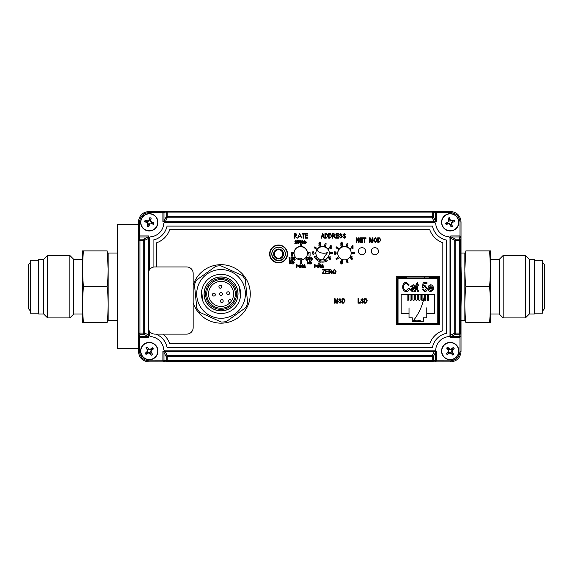 <?xml version="1.0" encoding="UTF-8"?>
<svg xmlns="http://www.w3.org/2000/svg" width="573" height="573" viewBox="0 0 573 573"><rect width="100%" height="100%" fill="white"/><g stroke="black" fill="none" stroke-linecap="round" stroke-linejoin="round"><path stroke-width="0.86" d="M424.221 276.673A54.75 54.75 0 0 1 424.435 277.912M424.4 295.718A54.75 54.75 0 0 1 413.09 320.973A9.512 9.512 0 0 1 421.757 321.46M424.844 324.361A9.512 9.512 0 0 0 424.564 323.967M322.663 259.877A54.75 54.75 0 0 1 327.706 252.421A9.512 9.512 0 0 1 316.726 250.029M302.802 259.569A3.81 3.81 0 0 0 297.48 259.01M138.465 348.642L117.451 348.642L117.451 224.752L138.465 224.752M82.362 314.018L73.767 314.018L73.767 259.376L69.863 255.472L47.595 255.472L47.595 317.922L43.691 314.018L43.691 259.376L47.595 255.472M73.767 314.018L69.863 317.922L69.863 255.472M43.691 314.018L38.678 314.018L38.678 259.376L43.691 259.376M38.678 313.195L30.441 313.195L30.441 260.199L38.678 260.199M82.362 304.6L82.362 322.506L83.336 322.506L82.362 304.6L82.362 268.794L83.336 286.693L82.362 304.607M83.336 322.506L107.165 322.506C108.455 322.506 108.455 322.506 107.165 322.506C108.455 310.552 108.455 298.619 107.165 286.693C108.455 274.761 108.455 262.828 107.165 250.888C108.455 250.888 108.455 250.888 107.165 250.888L82.362 250.888L82.362 268.794L83.336 250.888L82.362 268.787M107.165 250.888L108.139 268.766L108.139 253.037L117.451 253.037M108.139 268.837L108.104 272.376M107.165 286.693L83.336 286.693M117.451 320.357L108.139 320.357L108.139 268.809M464.861 268.744L465.835 250.888C464.545 262.828 464.545 274.761 465.835 286.693C464.545 298.648 464.545 310.58 465.835 322.506C464.545 322.506 464.545 322.506 465.835 322.506L490.638 322.506L490.638 250.888L489.664 250.888L490.595 272.376M490.638 259.376L499.233 259.376L499.233 314.018L503.137 317.922L525.405 317.922L525.405 255.472L503.137 255.472L503.137 317.922M529.309 259.376L529.309 314.018L534.322 314.018L534.322 259.376L529.309 259.376L525.405 255.472M534.322 260.199L542.559 260.199L542.559 313.195L534.322 313.195M489.664 322.506L490.638 304.6L489.664 286.693L490.638 268.787M464.861 272.376L464.861 320.357L461.036 320.357M465.835 286.693L489.664 286.693M465.835 250.888C464.545 250.888 464.545 250.888 465.835 250.888L489.664 250.888M461.036 253.037L464.861 253.037L464.861 268.78M398.034 323.967L398.034 323.129L438.639 323.129L438.639 278.75L437.793 278.75L437.793 277.912L398.034 277.912L398.034 278.75L397.189 278.75L397.189 323.129L398.034 323.129L398.034 278.75L437.793 278.75L437.793 323.967M404.989 323.967L430.839 323.967M426.914 283.578L423.977 283.578L423.633 285.848L425.008 285.49L427.279 288.455C427.3 290.296 426.448 291.378 424.722 291.707L422.322 289.079L423.289 288.957L424.715 290.755L426.312 288.506L424.736 286.45L423.411 287.352L422.444 287.216L423.168 282.496L426.914 282.496L426.914 283.578L426.914 282.496L423.168 282.496L422.444 287.216L423.411 287.352M423.289 288.957L424.715 290.755L426.312 288.506M411.328 289.78L414.351 288.24L412.517 290.755L411.328 289.78M412.725 288.72L414.351 288.24M413.212 285.741L411.45 286.923L410.483 286.808L413.104 284.774C414.716 284.824 415.454 285.662 415.318 287.288L415.554 291.593L414.594 291.593L414.351 290.669L412.281 291.707L410.361 289.831L412.61 287.761L414.351 287.288L414.093 286.106L412.968 285.726L411.45 286.923L410.483 286.808M415.554 291.593L414.594 291.593L414.351 290.669L412.281 291.707M425.811 294.379L425.811 299.966L425.102 300.66L424.4 299.966L424.4 294.379M420.059 294.379L420.059 299.966L419.35 300.66L418.648 299.966L418.648 294.379M414.308 294.379L414.308 299.966L413.599 300.66L412.897 299.966L412.897 294.379M408.556 294.379L408.556 299.966L407.847 300.66L407.847 294.379M434.692 294.379L434.692 313.367L426.792 313.367L426.792 307.78L426.792 317.829L423.554 317.829L423.554 321.46L412.274 321.46L412.274 317.829L409.029 317.829L409.029 313.367L401.136 313.367L401.136 294.379L434.692 294.379M411.428 294.379L411.428 299.966L410.726 300.66L410.017 299.966L410.017 294.379M417.18 294.379L417.18 299.966L416.478 300.66L415.769 299.966L415.769 294.379M422.931 294.379L422.931 299.966L422.229 300.66L421.52 299.966L421.52 294.379M428.683 294.379L428.683 299.966L427.981 300.66L427.272 299.966L427.272 294.379M409.029 307.78L409.029 313.367L409.029 307.78M412.274 321.46L423.554 321.46M404.552 282.761L406.307 282.26L409.272 285.01L408.305 285.254L406.264 283.334C404.423 283.721 403.571 284.917 403.714 286.923C403.535 288.95 404.359 290.189 406.185 290.633L408.427 288.362L409.394 288.599C409.093 290.461 408.04 291.499 406.221 291.707L404.91 291.464M406.221 291.707C403.757 291.206 402.604 289.609 402.747 286.923C402.647 284.287 403.836 282.733 406.307 282.26L409.272 285.01L408.305 285.254M406.185 290.633L408.427 288.362L409.394 288.599M416.643 289.673L416.643 285.848L415.919 285.848L415.919 284.888L416.643 284.888L416.643 283.22L417.61 282.496L417.61 284.888L418.577 284.888L418.577 285.848L417.61 285.848L417.61 289.816L417.696 290.525L418.577 290.755L418.698 291.707L417.982 291.707L416.643 289.673M432.35 287.524L429.148 287.524L430.774 285.726L431.963 286.314L432.35 287.524L431.963 286.314M432.235 289.437L433.202 289.558L430.76 291.707C428.912 291.392 428.038 290.253 428.124 288.298C428.024 286.307 428.905 285.132 430.767 284.774C432.565 285.125 433.417 286.264 433.324 288.183L429.091 288.484L430.767 290.755L432.235 289.437L433.202 289.558L430.76 291.707L429.8 291.535M428.124 288.298C428.024 286.307 428.905 285.132 430.767 284.774C432.565 285.125 433.417 286.264 433.324 288.183L433.317 288.484M418.577 290.755L418.698 291.707L417.982 291.707M416.643 285.848L415.919 285.848L415.919 284.888M416.643 283.22L417.61 282.496M418.577 284.888L418.577 285.848L417.61 285.848M415.318 287.288L415.318 288.799M414.351 287.009L414.093 286.106M442.241 225.103A8.452 8.452 0 0 1 447.42 214.331A8.452 8.452 0 0 1 458.192 219.509A8.452 8.452 0 0 1 453.021 230.282A8.452 8.452 0 0 1 442.241 225.103M442.041 225.175A8.667 8.667 0 0 1 447.348 214.13A8.667 8.667 0 0 1 458.4 219.438A8.667 8.667 0 0 1 453.085 230.482A8.667 8.667 0 0 1 442.041 225.175A8.667 8.667 0 0 0 453.085 230.482A8.667 8.667 0 0 0 458.4 219.438M454.575 220.777A11.023 5.515 -109.3 0 0 454.332 220.111A11.066 1.16 160.7 0 0 452.405 220.705A11.059 1.153 -176.8 0 0 451.037 220.612A11.059 1.153 -131.8 0 0 450.106 219.602A11.066 1.16 -109.3 0 0 449.368 217.726A11.023 5.515 160.7 0 0 448.022 218.198A11.066 1.16 70.7 0 0 448.616 220.118A11.059 1.153 93.2 0 0 448.523 221.493A11.059 1.153 138.2 0 0 447.513 222.424A11.066 1.16 160.7 0 0 445.636 223.155A11.023 5.515 70.7 0 0 445.866 223.835A11.023 5.515 70.7 0 0 446.109 224.509A11.066 1.16 -19.3 0 0 448.036 223.907A11.059 1.153 3.2 0 0 449.404 224A11.059 1.153 48.2 0 0 450.335 225.017A11.066 1.16 70.7 0 0 451.073 226.887A11.023 5.515 -19.3 0 0 452.419 226.414A11.066 1.16 -109.3 0 0 451.825 224.494A11.059 1.153 -86.8 0 0 451.918 223.119A11.059 1.153 -41.8 0 0 452.928 222.195A11.066 1.16 -19.3 0 0 454.804 221.457A11.023 5.515 -109.3 0 0 454.575 220.777M452.419 226.414L451.359 224.559L451.825 224.494M451.359 224.559L451.417 222.883L451.918 223.119M451.417 222.883L452.691 221.794L452.928 222.195M454.332 220.111L452.469 221.164L452.405 220.705M450.106 219.602L449.705 219.839L449.368 217.726M449.705 219.839L449.103 220.276L449.024 221.73L448.523 221.493M451.037 220.612L450.793 221.114L449.819 220.025M449.103 220.276L448.022 218.198M449.082 220.053L448.616 220.118M447.513 222.424L447.749 222.818L445.636 223.155M448.036 223.907L447.971 223.449L449.647 223.499L450.736 224.781L450.335 225.017M449.647 223.499L449.404 224M447.971 223.449L446.109 224.509M444.648 344.731A8.452 8.452 0 0 1 456.581 345.519A8.452 8.452 0 0 1 455.786 357.445A8.452 8.452 0 0 1 443.86 356.657A8.452 8.452 0 0 1 444.648 344.731M444.512 344.566A8.667 8.667 0 0 1 456.738 345.376A8.667 8.667 0 0 1 455.929 357.602A8.667 8.667 0 0 1 443.703 356.793A8.667 8.667 0 0 1 444.512 344.566A8.667 8.667 0 0 0 443.703 356.793A8.667 8.667 0 0 0 455.929 357.602M453.264 354.558A11.023 5.515 -41.2 0 0 453.795 354.078A11.066 1.16 -131.2 0 0 452.52 352.517A11.059 1.153 -108.7 0 0 452.097 351.213A11.059 1.153 -63.7 0 0 452.691 349.974A11.066 1.16 -41.2 0 0 454.153 348.592A11.023 5.515 -131.2 0 0 453.214 347.517A11.066 1.16 138.8 0 0 451.653 348.785A11.059 1.153 161.3 0 0 450.342 349.208A11.059 1.153 -153.7 0 0 449.103 348.613A11.066 1.16 -131.2 0 0 447.721 347.152A11.023 5.515 138.8 0 0 447.176 347.61A11.023 5.515 138.8 0 0 446.646 348.09A11.066 1.16 48.8 0 0 447.921 349.652A11.059 1.153 71.3 0 0 448.344 350.963A11.059 1.153 116.3 0 0 447.749 352.202A11.066 1.16 138.8 0 0 446.281 353.584A11.023 5.515 48.8 0 0 447.227 354.658A11.066 1.16 -41.2 0 0 448.788 353.383A11.059 1.153 -18.7 0 0 450.099 352.961A11.059 1.153 26.3 0 0 451.338 353.555A11.066 1.16 48.8 0 0 452.713 355.024A11.023 5.515 -41.2 0 0 453.264 354.558M449.103 348.613L448.824 348.986L447.721 347.152M451.653 348.785L451.882 349.186L450.306 349.759L450.342 349.208M451.882 349.186L453.214 347.517M454.153 348.592L452.19 349.867L451.689 349.294M452.319 349.688L452.691 349.974M452.52 352.517L452.118 352.746L451.545 351.177L452.19 349.867M451.545 351.177L452.097 351.213M452.118 352.746L453.795 354.078M452.713 355.024L451.445 353.054L452.011 352.56M448.788 353.383L448.559 352.982L450.134 352.409L450.099 352.961M448.559 352.982L447.227 354.658M446.281 353.584L448.251 352.309L448.745 352.882M448.122 352.488L447.749 352.202M450.306 349.759L448.996 349.115L448.43 349.616L448.895 350.998L448.251 352.309M448.895 350.998L448.344 350.963M450.134 352.409L451.445 353.054M448.43 349.616L446.646 348.09M144.238 344.301A8.452 8.452 0 0 1 156.064 346.049A8.452 8.452 0 0 1 154.316 357.874A8.452 8.452 0 0 1 142.491 356.127A8.452 8.452 0 0 1 144.238 344.301M144.109 344.129A8.667 8.667 0 0 1 156.236 345.92A8.667 8.667 0 0 1 154.445 358.046A8.667 8.667 0 0 1 142.319 356.248A8.667 8.667 0 0 1 144.109 344.129A8.667 8.667 0 0 0 142.319 356.248A8.667 8.667 0 0 0 154.445 358.046M152.031 354.794A11.023 5.515 -36.6 0 0 152.597 354.358A11.066 1.16 -126.6 0 0 151.458 352.696A11.059 1.153 -104.1 0 0 151.136 351.364A11.059 1.153 -59.1 0 0 151.831 350.175A11.066 1.16 -36.6 0 0 153.399 348.914A11.023 5.515 -126.6 0 0 152.547 347.768A11.066 1.16 143.4 0 0 150.892 348.907A11.059 1.153 165.9 0 0 149.553 349.222A11.059 1.153 -149.1 0 0 148.364 348.534A11.066 1.16 -126.6 0 0 147.103 346.959A11.023 5.515 143.4 0 0 146.523 347.381A11.023 5.515 143.4 0 0 145.957 347.818A11.066 1.16 53.4 0 0 147.096 349.473A11.059 1.153 75.9 0 0 147.419 350.812A11.059 1.153 120.9 0 0 146.724 352.001A11.066 1.16 143.4 0 0 145.155 353.255A11.023 5.515 53.4 0 0 146.008 354.408A11.066 1.16 -36.6 0 0 147.669 353.262A11.059 1.153 -14.1 0 0 149.001 352.947A11.059 1.153 30.9 0 0 150.19 353.634A11.066 1.16 53.4 0 0 151.451 355.21A11.023 5.515 -36.6 0 0 152.031 354.794M151.831 350.175L151.487 349.859L153.399 348.914M152.547 347.768L151.086 349.329L150.892 348.907M151.086 349.329L149.474 349.774L148.056 348.878L148.364 348.534M149.474 349.774L149.553 349.222M151.458 352.696L151.036 352.896L150.592 351.278L151.136 351.364M147.669 353.262L147.469 352.846L149.08 352.395L150.506 353.29L150.19 353.634M149.08 352.395L149.001 352.947M146.724 352.001L147.068 352.309L145.155 353.255M147.469 352.846L146.008 354.408M147.068 352.309L147.669 352.753M148.221 349.021L147.612 349.473L147.963 350.891L147.218 352.144M150.341 353.147L150.943 352.696M150.592 351.278L151.344 350.024L150.892 349.415M147.963 350.891L147.419 350.812M147.096 349.473L147.612 349.473M147.519 349.272L145.957 347.818M146.96 230.432A8.452 8.452 0 0 1 141.151 219.989A8.452 8.452 0 0 1 151.594 214.18A8.452 8.452 0 0 1 157.403 224.623A8.452 8.452 0 0 1 146.96 230.432M146.903 230.64A8.667 8.667 0 0 1 140.944 219.932A8.667 8.667 0 0 1 151.652 213.973A8.667 8.667 0 0 1 157.611 224.68A8.667 8.667 0 0 1 146.903 230.64A8.667 8.667 0 0 0 157.611 224.68A8.667 8.667 0 0 0 151.652 213.973M150.541 217.869A11.023 5.515 -164.1 0 0 149.854 217.683A11.066 1.16 105.9 0 0 149.231 219.595A11.059 1.153 128.4 0 0 148.364 220.662A11.059 1.153 173.4 0 0 147.003 220.841A11.066 1.16 -164.1 0 0 145.048 220.354A11.023 5.515 105.9 0 0 144.654 221.73A11.066 1.16 15.9 0 0 146.566 222.353A11.059 1.153 38.4 0 0 147.633 223.219A11.059 1.153 83.4 0 0 147.813 224.58A11.066 1.16 105.9 0 0 147.325 226.543A11.023 5.515 15.9 0 0 148.013 226.743A11.023 5.515 15.9 0 0 148.701 226.929A11.066 1.16 -74.1 0 0 149.324 225.017A11.059 1.153 -51.6 0 0 150.19 223.95A11.059 1.153 -6.6 0 0 151.551 223.778A11.066 1.16 15.9 0 0 153.514 224.258A11.023 5.515 -74.1 0 0 153.901 222.883A11.066 1.16 -164.1 0 0 151.988 222.26A11.059 1.153 -141.6 0 0 150.921 221.393A11.059 1.153 -96.6 0 0 150.749 220.032A11.066 1.16 -74.1 0 0 151.229 218.077A11.023 5.515 -164.1 0 0 150.541 217.869M151.551 223.778L151.594 223.312L153.514 224.258M153.901 222.883L151.773 222.675L151.988 222.26M151.773 222.675L150.434 221.665L150.921 221.393M150.434 221.665L150.284 219.989L150.749 220.032M150.284 219.989L151.229 218.077M149.231 219.595L149.646 219.81L148.636 221.149L148.364 220.662M147.003 220.841L146.96 221.3L145.048 220.354M146.96 221.3L146.975 222.045L148.121 222.954L147.633 223.219M148.636 221.149L147.182 221.314M146.975 222.045L144.654 221.73M146.781 221.937L146.566 222.353M148.121 222.954L148.271 224.623L147.813 224.58M149.324 225.017L148.908 224.802L149.925 223.463L150.19 223.95M148.908 224.802L148.701 226.929M148.729 329.704A6.446 6.446 0 0 0 154.846 334.109L186.712 334.109A6.446 6.446 0 0 0 193.158 327.67L193.158 273.385A6.446 6.446 0 0 0 186.712 266.939L154.846 266.939A6.446 6.446 0 0 0 148.729 271.344M461.057 266.646L461.408 286.693L461.036 306.748M461.036 280.211L461.036 293.183M300.223 259.884A6.733 6.733 0 0 0 307.472 252.636A6.733 6.733 0 0 0 300.223 246.462A6.733 6.733 0 0 0 294.049 253.71A6.733 6.733 0 0 0 300.223 259.884L300.223 263.587L301.298 263.587L301.298 259.884M301.298 246.462L301.298 244.549L300.223 244.549L300.223 246.462M307.472 253.71L309.012 253.71L309.012 256.145L310.086 256.145L310.086 252.636L307.472 252.636M294.049 252.636L291.435 252.636L291.435 256.145L292.509 256.145L292.509 253.71L294.049 253.71L292.509 253.71M344.359 237.666L345.268 236.9L342.941 234.823L344.237 233.598L345.612 234.937L344.251 234.121L343.549 235.288L345.039 235.818L345.727 236.885L344.323 238.189L342.826 236.678L344.359 237.666L345.268 236.9M340.928 237.666L341.837 236.9L339.51 234.823L340.806 233.598L342.181 234.937L340.828 234.121L340.118 235.288L341.608 235.818L342.303 236.885L340.892 238.189L339.395 236.678L340.928 237.666L341.837 236.9M294.887 236.069L294.565 238.132L294.157 238.132L294.157 233.655L296.069 233.72L296.972 234.851L295.382 236.069L297.029 238.132L294.565 236.069M316.855 249.663A6.733 6.733 0 0 0 322.599 259.906A6.733 6.733 0 0 0 324.168 246.626A6.733 6.733 0 0 0 321.038 246.626L320.794 245.874L319.77 246.204L320.021 246.956A6.733 6.733 0 0 0 316.855 249.663L314.183 247.722L314.821 246.856L317.492 248.797M338.7 249.663A6.733 6.733 0 0 0 341.859 259.39L341.615 260.142L342.64 260.471L342.883 259.719A6.733 6.733 0 0 0 349.559 257.549L350.196 258.015L350.826 257.148L350.189 256.683A6.733 6.733 0 0 0 347.03 246.956L348.047 243.819L347.03 243.482L346.006 246.626A6.733 6.733 0 0 0 342.883 246.626L342.64 245.874L341.615 246.204L341.859 246.956A6.733 6.733 0 0 0 338.7 249.663L336.029 247.722L336.659 246.856L339.331 248.797M298.139 240.989L298.024 241.555L299.113 242.515L298.118 243.554L297.122 242.744L298.146 243.016L298.576 242.529L297.366 242.143L297.716 240.488L299.077 240.488L298.024 241.555M307.787 260.851L307.787 262.642L309.284 261.732L308.324 262.771L309.42 263.917L307.787 262.914L307.787 263.917L307.257 263.917L307.257 260.851L307.787 260.851M309.227 257.277L310.251 258.846L309.248 260.414L308.224 258.874L308.467 257.678L309.227 257.277M306.906 257.85L306.791 258.409L307.88 259.376L306.884 260.414L305.889 259.605L306.913 259.877L307.343 259.39L306.132 259.003L306.483 257.349L307.844 257.349L306.791 258.409M291.779 259.125L292.316 258.208L291.922 257.807L290.977 258.344L291.951 257.277L292.846 258.165L291.886 259.834L292.889 259.834L292.889 260.335L290.898 260.335L292.316 258.208L291.922 257.807M318.208 265.184L317.156 266.201L318.244 267.254L319.082 266.717L318.23 266.717L318.23 266.18L319.72 266.309L318.237 267.784L316.618 266.201L317.012 265.17L318.946 264.79L319.512 265.199L319.104 265.593L318.208 265.184L317.156 266.201L318.244 267.254L319.082 266.717M330.005 271.896L329.411 271.896L329.411 273.873L328.945 273.873L328.945 269.396L330.585 269.396L331.91 270.628L330.865 271.867L332.197 273.873L329.411 271.896M325.98 269.919L325.98 271.308L328.071 271.308L328.071 271.838L325.98 271.838L325.98 273.35L328.25 273.35L328.25 273.873L325.514 273.873L325.514 269.396L328.186 269.396L328.186 269.919L325.98 269.919L325.98 271.308M323.996 270.449L324.382 269.919L322.32 269.919L322.32 269.396L324.934 269.396L322.62 273.35L324.991 273.35L324.991 273.873L322.083 273.873L324.382 269.919M193.158 302.623A29.216 29.216 0 0 0 250.272 293.92A29.216 29.216 0 0 0 193.158 285.218M361.993 254.82A3.581 3.581 0 0 0 365.574 251.239A3.581 3.581 0 0 0 361.993 247.658A3.581 3.581 0 0 0 358.411 251.239A3.581 3.581 0 0 0 361.993 254.82A3.581 3.581 0 0 0 365.574 251.239A3.581 3.581 0 0 0 361.993 247.658A3.581 3.581 0 0 0 358.411 251.239A3.581 3.581 0 0 0 361.993 254.82M374.878 254.82A3.581 3.581 0 0 0 378.459 251.239A3.581 3.581 0 0 0 374.878 247.658A3.581 3.581 0 0 0 371.297 251.239A3.581 3.581 0 0 0 374.878 254.82A3.581 3.581 0 0 0 378.459 251.239A3.581 3.581 0 0 0 374.878 247.658A3.581 3.581 0 0 0 371.297 251.239A3.581 3.581 0 0 0 374.878 254.82M278.557 262.914A8.953 8.953 0 0 0 287.51 253.961A8.953 8.953 0 0 0 278.557 245.008A8.953 8.953 0 0 0 269.604 253.961A8.953 8.953 0 0 0 278.557 262.914M396.251 276.673L396.251 324.655L439.577 324.655L439.577 276.673L396.251 276.673L396.251 324.655L396.251 276.673L439.577 276.673L396.251 276.673M156.651 242.78L156.651 266.939L156.651 242.78A21.488 21.488 0 0 0 169.751 229.68L429.75 229.68A21.488 21.488 0 0 0 442.843 242.78L442.843 330.614A21.488 21.488 0 0 0 429.75 343.707L169.751 343.707A21.488 21.488 0 0 0 162.933 334.109A21.488 21.488 0 0 1 169.751 343.707M341.408 243.948L341.945 243.031L341.551 242.637L340.606 243.174L341.587 242.1L342.482 242.995L341.515 244.664L342.518 244.664L342.518 245.158L340.527 245.158L341.945 243.031L341.551 242.637M313.209 251.59L314.233 253.159L313.223 254.727L312.206 253.187L312.45 251.998L313.209 251.59M319.569 243.948L320.099 243.031L319.713 242.637L318.76 243.174L319.741 242.1L320.636 242.995L319.67 244.664L320.672 244.664L320.672 245.158L318.688 245.158L320.099 243.031L319.713 242.637L319.297 243.174M322.928 267.713L322.606 265.829L321.99 267.713L321.467 267.713L320.851 265.829L320.529 267.713L319.985 267.713L320.493 264.726L321.045 264.726L321.725 266.81L322.413 264.726L322.964 264.726L323.466 267.713L322.928 267.713L322.606 265.829M294.207 257.85L294.092 258.409L295.181 259.376L294.185 260.414L293.197 259.605L294.214 259.877L294.644 259.39L293.433 259.003L293.784 257.349L295.145 257.349L294.092 258.409M290.21 260.851L290.21 262.642L291.707 261.732L290.747 262.771L291.843 263.917L290.21 262.914L290.21 263.917L289.673 263.917L289.673 260.851L290.21 260.851M311.526 257.277L312.55 258.846L311.54 260.414L310.523 258.874L310.767 257.678L311.526 257.277M300.087 265.184L299.034 266.201L300.13 267.254L300.968 266.717L300.109 266.717L300.109 266.18L301.599 266.18L300.116 267.784L298.504 266.201L298.891 265.17L300.832 264.79L301.391 265.199L300.983 265.593L300.087 265.184L299.034 266.201L300.13 267.254L300.968 266.717M295.711 242.264L296.248 241.348L295.854 240.947L294.909 241.484L295.883 240.416L296.778 241.312L295.811 242.973L296.821 242.973L296.821 243.475L294.83 243.475L296.248 241.348L295.854 240.947M340.076 302.702L340.985 301.935L338.657 299.858L339.954 298.633L341.329 299.973L339.968 299.156L339.266 300.324L340.756 300.854L341.444 301.921L340.04 303.224L338.543 301.713L340.076 302.702L340.985 301.935M362.265 302.702L363.175 301.935L360.847 299.858L362.143 298.633L363.518 299.973L362.165 299.156L361.456 300.324L362.945 300.854L363.64 301.921L362.229 303.224L360.732 301.713L362.265 302.702L363.175 301.935M301.849 238.132L300.753 236.699L298.719 236.699L297.602 238.132L299.729 233.655L301.849 238.132M305.581 234.113L305.581 235.496L307.701 235.496L307.701 235.954L305.581 235.954L305.581 237.673L307.701 237.673L307.701 238.132L305.18 238.132L305.18 233.655L307.701 233.655L307.701 234.113L305.581 234.113L305.581 235.496M323.523 236.799L321.962 236.799L321.568 238.132L321.081 238.132L322.513 233.655L322.964 233.655L324.397 238.132L323.917 238.132L323.523 236.799L321.962 236.799M333.422 236.155L332.827 236.155L332.827 238.132L332.361 238.132L332.361 233.655L334.002 233.655L335.327 234.894L334.281 236.126L335.613 238.132L332.827 236.155M336.544 234.178L336.544 235.575L338.636 235.575L338.636 236.097L336.544 236.097L336.544 237.609L338.815 237.609L338.815 238.132L336.079 238.132L336.079 233.655L338.758 233.655L338.758 234.178L336.544 234.178L336.544 235.575M360.417 238.332L360.417 239.729L362.508 239.729L362.508 240.252L360.417 240.252L360.417 241.763L362.68 241.763L362.68 242.286L359.951 242.286L359.951 237.809L362.623 237.809L362.623 238.332L360.417 238.332L360.417 239.729M321.038 246.626A6.733 6.733 0 0 0 320.021 246.956A6.733 6.733 0 0 1 321.038 246.626A6.733 6.733 0 0 0 320.021 246.956A6.733 6.733 0 0 1 321.038 246.626M341.859 259.39A6.733 6.733 0 0 0 342.883 259.719A6.733 6.733 0 0 1 341.859 259.39A6.733 6.733 0 0 0 342.883 259.719A6.733 6.733 0 0 1 341.859 259.39M342.883 246.626A6.733 6.733 0 0 0 341.859 246.956A6.733 6.733 0 0 1 342.883 246.626A6.733 6.733 0 0 0 341.859 246.956A6.733 6.733 0 0 1 342.883 246.626M377.156 240.051L376.697 241.663L375.379 242.343L374.062 241.641L373.61 240.108L375.387 237.752L377.156 240.051M375.379 241.82L376.69 240.037L376.497 239.027L375.387 238.275L374.076 240.116L375.379 241.82L376.69 240.037L376.497 239.027L375.387 238.275L374.076 240.116L375.379 241.82M369.886 238.382L369.886 242.286L369.42 242.286L369.42 237.809L370.151 237.809L371.197 241.641L372.314 237.809L372.973 237.809L372.973 242.286L372.507 242.286L372.507 238.59L371.433 242.286L370.953 242.286L369.886 238.382M360.417 240.252L360.417 241.763M333.916 235.632L334.861 234.894L334.038 234.178L332.827 234.178L332.827 235.632L333.916 235.632L332.827 235.632L332.827 234.178L334.038 234.178L334.861 234.894M303.11 234.113L302.136 234.113L302.136 233.655L304.492 233.655L304.492 234.113L303.511 234.113L303.511 238.132L303.11 238.132L303.11 234.113M339.968 299.156L339.266 300.324L340.756 300.854M292.087 263.917L292.087 260.851L292.617 260.851L292.617 261.99L293.312 261.696L294.343 262.828L293.297 263.952L292.087 263.917M292.581 262.821L293.197 263.458L293.806 262.821L293.197 262.19L292.581 262.821M334.288 251.998L335.055 251.59L336.072 253.159L335.069 254.727L334.045 253.187L334.288 251.998M334.582 253.194L335.062 254.19L335.391 253.982L335.062 252.127L334.582 253.194M155.792 334.109A17.906 17.906 0 0 1 167.037 347.288L432.465 347.288A17.906 17.906 0 0 1 446.424 333.328L446.424 240.066A17.906 17.906 0 0 1 432.465 226.106L167.037 226.106A17.906 17.906 0 0 1 153.07 240.066L153.07 267.183M149.496 331.258L149.496 335.184A1.433 1.433 0 0 0 150.792 336.609A14.325 14.325 0 0 1 163.756 349.566A1.433 1.433 0 0 0 165.182 350.869L434.313 350.869A1.433 1.433 0 0 0 435.738 349.566A14.325 14.325 0 0 1 448.702 336.609A1.433 1.433 0 0 0 450.006 335.184L450.006 238.21A1.433 1.433 0 0 0 448.702 236.785A14.325 14.325 0 0 1 435.738 223.821A1.433 1.433 0 0 0 434.313 222.525L165.182 222.525A1.433 1.433 0 0 0 163.756 223.821A14.325 14.325 0 0 1 150.792 236.785A1.433 1.433 0 0 0 149.496 238.21L149.496 269.79M336.093 271.638L335.635 273.242L334.324 273.93L332.999 273.228L332.548 271.688L334.324 269.339L336.093 271.638M334.317 273.407L335.628 271.623L335.434 270.614L334.331 269.862L333.013 271.695L334.317 273.407L335.628 271.623L335.434 270.614L334.331 269.862L333.013 271.695L334.317 273.407M351.013 258.094L351.772 256.604L352.245 256.84L351.722 257.864L352.624 258.81L351.715 259.741L350.791 258.803L351.013 258.094M351.321 258.781L351.7 259.204L352.087 258.781L351.7 258.359L351.321 258.781M314.477 267.713L314.477 264.726L315.078 264.726L316.239 265.571L315.014 266.409L315.014 267.713L314.477 267.713M315.2 265.872L315.565 265.32L315.014 265.263L315.2 265.872M309.42 263.917L308.747 263.917M310.201 261.99L310.895 261.696L311.92 262.828L310.874 263.952L309.664 263.917L309.664 260.851L310.201 260.851L310.201 261.99M310.158 262.821L310.774 263.458L311.383 262.821L310.774 262.19L310.158 262.821M304.843 264.726L305.352 267.713L304.807 267.713L304.492 265.829L303.869 267.713L303.346 267.713L302.73 265.829L302.408 267.713L301.871 267.713L302.372 264.726L302.931 264.726L303.611 266.81L304.292 264.726L304.843 264.726M338.7 256.683L336.029 258.624L336.659 259.49L339.331 257.549M337.733 252.636L336.945 252.636L336.945 253.71L337.733 253.71M347.03 246.956A6.733 6.733 0 0 0 346.006 246.626A6.733 6.733 0 0 1 347.03 246.956A6.733 6.733 0 0 0 346.006 246.626A6.733 6.733 0 0 1 347.03 246.956M349.559 257.549A6.733 6.733 0 0 0 350.189 256.683A6.733 6.733 0 0 1 349.559 257.549A6.733 6.733 0 0 0 350.189 256.683A6.733 6.733 0 0 1 349.559 257.549A6.733 6.733 0 0 0 350.196 256.69M350.189 249.663L350.826 249.198L350.196 248.331L349.559 248.797M351.156 253.71L354.458 253.71L354.458 252.636L351.156 252.636M346.006 259.719L347.03 262.864L348.047 262.527L347.03 259.39M327.713 257.549L328.35 258.015L328.988 257.148L328.343 256.683M315.895 252.636L315.1 252.636L315.1 253.71L315.895 253.71M325.185 246.956L326.209 243.819L325.185 243.482L324.168 246.626M328.343 249.663L328.988 249.198L328.35 248.331L327.713 248.797M329.31 253.71L332.612 253.71L332.612 252.636L329.31 252.636M294.565 235.61L296.57 234.851L294.565 234.113L294.565 235.61M340.828 234.121L339.975 234.837L340.835 235.589M380.759 240.023L379.054 242.286L377.736 242.286L377.736 237.809L379.713 237.895L380.759 240.023M378.997 241.763L380.114 241.111L380.293 240.015L379.62 238.425L378.201 238.332L378.201 241.763L380.114 241.111L380.293 240.015L379.62 238.425L378.201 238.332L378.201 241.763L378.997 241.763M335.885 303.167L334.818 299.264L334.818 303.167L334.353 303.167L334.353 298.691L335.083 298.691L336.129 302.523L337.246 298.691L337.898 298.691L337.898 303.167L337.44 303.167L337.44 299.471L336.358 303.167L335.885 303.167M325.385 237.609L327.298 236.957L327.477 235.868L326.803 234.271L325.385 234.178L325.385 237.609L327.298 236.957L327.477 235.868L326.803 234.271L325.385 234.178L325.385 237.609M329.482 258.781L329.862 259.204L330.249 258.781L329.855 258.359L329.482 258.781M329.167 258.094L329.926 256.604L330.399 256.84L329.883 257.864L330.779 258.81L329.869 259.741L328.945 258.803L329.167 258.094M329.103 237.609L331.022 236.957L331.201 235.868L330.521 234.271L329.103 234.178L329.103 237.609L331.022 236.957L331.201 235.868L330.521 234.271L329.103 234.178M329.962 238.132L328.637 238.132L328.637 233.655L330.614 233.741L331.66 235.868L329.962 238.132M364.772 242.286L364.306 242.286L364.306 238.332L363.089 238.332L363.089 237.809L365.997 237.809L365.997 238.332L364.772 238.332L364.772 242.286M362.165 299.156L361.312 299.872L362.172 300.624M365.538 302.644L366.656 301.992L366.835 300.897L366.161 299.307L364.743 299.213L364.743 302.644L366.656 301.992L366.835 300.897L366.161 299.307L364.743 299.213L364.743 302.644L365.538 302.644M365.595 303.167L364.278 303.167L364.278 298.691L366.247 298.777L367.3 300.904L365.595 303.167M288.871 257.85L290.017 257.349L290.017 260.335L289.48 260.335L289.48 257.85L288.871 257.85M306.913 259.877L307.343 259.39L306.935 258.917M330.657 246.576L329.998 247.593L330.657 247.593L330.657 246.576L329.998 247.593L330.657 247.593L330.657 246.576M329.396 247.543L330.635 245.638L331.194 245.638L331.194 248.703L330.657 248.703L330.657 248.088L329.396 248.088L329.396 247.543M343.972 299.307L342.554 299.213L342.554 302.644L344.466 301.992L344.645 300.897L343.972 299.307L342.554 299.213L342.554 302.644L344.466 301.992L344.645 300.897M343.406 303.167L342.088 303.167L342.088 298.691L344.058 298.777L345.111 300.904L343.406 303.167M304.815 242.379L305.43 243.016L306.039 242.379L305.43 241.756L304.815 242.379M304.32 240.416L304.85 240.416L304.85 241.548L305.545 241.254L306.576 242.386L305.531 243.511L304.32 243.475L304.32 240.416M330.499 271.373L331.445 270.628L330.621 269.919L329.411 269.919L329.411 271.373L330.499 271.373M352.495 247.593L352.495 246.576L351.836 247.593L352.495 247.593L352.495 246.576L351.836 247.593L352.495 247.593M298.146 243.016L298.576 242.529L298.168 242.057M341.587 262.613L341.1 263.028L341.58 263.458L342.06 263.043L341.587 262.613L341.1 263.028L341.58 263.458L342.06 263.043L341.587 262.613M341.572 261.388L341.58 262.076L341.572 261.388M360.324 303.167L357.996 303.167L357.996 298.691L358.462 298.691L358.462 302.644L360.324 302.644L360.324 303.167M326.775 259.856A7.879 7.879 0 0 1 315.3 256.124L314.305 256.525A8.953 8.953 0 0 0 319.333 261.503L318.552 263.888L319.576 264.217L320.35 261.84A8.953 8.953 0 0 0 327.348 260.765L326.775 259.856M305.581 235.954L305.581 237.673M342.439 261.696L342.597 263.079L341.587 263.988L340.563 263.079L340.72 261.689L341.587 260.851L342.439 261.696M356.693 242.286L356.227 242.286L356.227 237.809L356.721 237.809L358.612 241.376L358.612 237.809L359.078 237.809L359.078 242.286L358.576 242.286L356.693 238.726L356.693 242.286M297.086 265.872L297.444 265.32L296.893 265.263L297.086 265.872M296.363 267.713L296.363 264.726L296.957 264.726L298.118 265.571L296.893 266.409L296.893 267.713L296.363 267.713M326.238 238.132L324.92 238.132L324.92 233.655L326.897 233.741L327.942 235.868L326.238 238.132M301.907 243.475L301.907 240.416L302.444 240.416L302.444 242.2L303.941 241.29L302.981 242.336L304.077 243.475L302.444 242.472L302.444 243.475L301.907 243.475M299.994 242.021L300.474 243.016L300.804 242.809L300.474 240.947L299.994 242.021M299.7 240.818L300.467 240.416L301.484 241.985L300.481 243.554L299.457 242.014L299.7 240.818M309.241 257.807L308.761 258.874L309.241 259.877L309.714 258.846L309.241 257.807M311.54 257.807L311.053 258.874L311.54 259.877L312.013 258.846L311.54 257.807M294.214 259.877L294.644 259.39L294.236 258.917M323.365 236.277L322.742 234.121L322.112 236.277L323.365 236.277M344.251 234.121L343.406 234.837L344.266 235.589M336.544 236.097L336.544 237.609M351.235 247.543L352.474 245.638L353.032 245.638L353.032 248.703L352.495 248.703L352.495 248.088L351.235 248.088L351.235 247.543M448.702 336.609A14.325 14.325 0 0 0 435.738 349.566A14.325 14.325 0 0 1 448.702 336.609M439.577 324.655L439.577 276.673L439.577 324.655L396.251 324.655L439.577 324.655M150.792 236.785A14.325 14.325 0 0 0 163.756 223.821A14.325 14.325 0 0 1 150.792 236.785M278.585 262.563A8.595 8.595 0 0 1 269.998 253.968A8.595 8.595 0 0 1 278.585 245.373A8.595 8.595 0 0 1 287.18 253.968A8.595 8.595 0 0 1 278.585 262.563M278.585 247.164A6.804 6.804 0 0 0 271.781 253.968A6.804 6.804 0 0 0 278.585 260.772A6.804 6.804 0 0 0 285.39 253.968A6.804 6.804 0 0 0 278.585 247.164M271.86 253.76A6.733 6.733 0 0 1 278.585 247.235A6.733 6.733 0 0 1 285.096 255.687M349.659 257.628A6.855 6.855 0 0 0 350.296 256.761M347.08 246.805A6.855 6.855 0 0 0 346.056 246.476M349.222 257.922A6.733 6.733 0 0 1 337.741 253.273M327.376 257.922A6.733 6.733 0 0 1 316.246 251.003M305.531 257.922A6.733 6.733 0 0 1 295.281 249.269M405.383 324.655L430.445 324.361L430.875 323.938L438.144 323.938L438.861 323.222L438.861 278.106L438.144 277.389L429.084 277.389L429.084 276.673M429.027 276.673L429.084 277.389M406.744 276.673L406.744 277.389L397.683 277.389L396.967 278.106L396.967 323.222L397.683 323.938L404.953 323.938L404.953 324.655M406.801 276.673L406.744 277.389M430.445 324.418L405.383 324.418M405.383 324.361L404.953 323.938M430.875 324.655L430.875 323.938M164.122 351.607A1.074 0.996 154.2 0 0 163.971 352.073L163.971 360.782L162.911 360.782L162.911 351.586L436.583 351.586L436.583 360.782L435.523 360.782L435.523 352.073A1.074 0.996 -154.2 0 0 435.38 351.607M165.311 351.636L167.244 355.625A1.074 0.996 154.2 0 0 166.184 356.635L163.577 351.593M435.917 351.593L433.31 356.635A1.074 0.996 -154.2 0 0 432.257 355.625L434.191 351.636M162.911 351.586L436.583 351.586M450.736 336.244A1.074 0.996 64.2 0 0 451.202 336.394L459.911 336.394L459.911 337.447L450.722 337.447L450.722 236.606L451.202 237A1.074 0.996 115.8 0 0 450.736 237.15M450.765 335.055L454.761 333.121A1.074 0.996 64.2 0 0 455.771 334.181L450.722 336.781M450.722 236.606L450.722 235.94L459.961 235.947L461.036 237.745L460.656 240.273A1.074 1.06 -171.6 0 0 459.582 239.213L455.771 239.213L455.771 240.273L454.761 240.273L454.761 333.121L459.582 333.121L459.911 336.394L461.036 335.649L461.036 237.745L459.94 237L451.202 237L455.771 239.213A1.074 0.996 115.8 0 0 454.761 240.273L450.765 238.339M459.911 235.94L459.582 240.273L455.771 240.273L455.771 334.181L459.582 334.181A1.074 1.06 -8.4 0 0 460.656 333.121L461.036 335.649L459.911 337.447M450.722 337.447L450.722 235.94M459.94 336.394L459.961 351.45C459.36 357.101 456.237 360.231 450.579 360.825L450.579 361.9C456.932 361.284 460.413 357.796 461.036 351.45L459.961 351.45M461.036 335.649L461.036 351.45M436.583 360.782L434.778 361.9L450.579 361.9M434.778 361.9L435.523 360.782L432.257 360.453L432.257 355.625L167.244 355.625L167.244 356.635L166.184 356.635L166.184 360.453L167.244 360.453L167.244 361.527L164.716 361.9L434.778 361.9L432.257 361.527L167.244 361.527A1.074 1.06 81.6 0 1 166.184 360.453L163.971 360.782L164.716 361.9L162.911 360.782M450.579 360.825L435.523 360.804M163.971 360.804L148.916 360.825C143.264 360.231 140.134 357.101 139.54 351.45L139.54 337.447L138.465 335.649L139.561 336.394L148.292 336.394A1.074 0.996 -64.2 0 0 148.758 336.244L148.772 336.781L143.73 334.181A1.074 0.996 -64.2 0 0 144.74 333.121L148.729 335.055L148.758 336.244M148.758 237.15L148.729 238.339L144.74 240.273L139.912 240.273L139.583 235.94L148.779 235.94L148.758 237.15A1.074 0.996 -115.8 0 0 148.292 237L139.561 237L138.465 237.745L138.465 351.45C139.081 357.796 142.57 361.284 148.916 361.9L164.716 361.9M163.577 221.801L163.971 221.321A1.074 0.996 25.8 0 0 164.122 221.787L162.911 221.808L162.911 212.612L164.716 211.494L450.579 211.494C456.932 212.11 460.413 215.598 461.036 221.944L461.036 237.745M450.579 211.494L450.579 212.569C456.237 213.163 459.36 216.293 459.961 221.944L459.961 235.947M148.772 336.781L148.779 337.447L139.54 337.447L139.561 336.394M139.583 337.447L139.912 334.181A1.074 1.06 8.4 0 1 138.838 333.121L139.912 333.121L139.912 334.181L143.73 334.181L143.73 333.121L144.74 333.121L144.74 240.273A1.074 0.996 -115.8 0 0 143.73 239.213L148.772 236.606M148.729 238.339L148.729 335.055M148.779 235.94L148.779 271.208M148.779 329.84L148.779 337.447M139.561 237L139.583 235.94M138.465 335.649L138.838 333.121L138.838 240.273A1.074 1.06 171.6 0 1 139.912 239.213L143.73 239.213L143.73 333.121L139.912 333.121L139.912 240.273L138.838 240.273L138.465 237.745L139.54 235.947L139.54 221.944C140.134 216.293 143.264 213.163 148.916 212.569L163.971 212.59L163.971 221.321L166.184 216.759A1.074 0.996 25.8 0 0 167.244 217.769L165.311 221.758L164.122 221.787M138.465 237.745L138.465 221.944C139.081 215.598 142.57 212.11 148.916 211.494L164.716 211.494L163.971 212.59M435.38 221.787A1.074 0.996 -25.8 0 0 435.523 221.321L435.523 212.612L436.583 212.612L436.583 221.808L165.311 221.758M434.191 221.758L432.257 217.769L432.257 216.759L433.31 216.759L435.917 221.801M164.716 211.494L167.244 211.867L167.244 212.941L166.184 212.941L166.184 216.759L167.244 216.759L167.244 217.769L432.257 217.769A1.074 0.996 -25.8 0 0 433.31 216.759L433.31 212.941A1.074 1.06 -98.4 0 0 432.257 211.867L434.778 211.494L436.583 212.612M436.583 221.808L162.911 221.808M162.911 212.612L166.184 212.941A1.074 1.06 98.4 0 1 167.244 211.867L432.257 211.867L432.257 212.941L167.244 212.941L167.244 216.759L432.257 216.759L432.257 212.941L435.523 212.612L434.778 211.494M435.523 212.59L450.579 212.569M320.995 246.483A6.855 6.855 0 0 0 319.978 246.82M342.833 246.483A6.855 6.855 0 0 0 341.816 246.82M341.83 259.476A6.855 6.855 0 0 0 342.855 259.805M278.585 258.194A4.226 4.226 0 0 1 274.36 253.968A4.226 4.226 0 0 1 278.585 249.742A4.226 4.226 0 0 1 282.811 253.968A4.226 4.226 0 0 1 278.585 258.194M278.585 249.026A4.942 4.942 0 0 0 273.643 253.968A4.942 4.942 0 0 0 278.585 258.91A4.942 4.942 0 0 0 283.528 253.968A4.942 4.942 0 0 0 278.585 249.026M222.725 310.81A16.975 16.975 0 0 1 204.16 295.596A16.975 16.975 0 0 1 219.373 277.031A16.975 16.975 0 0 1 237.938 292.244A16.975 16.975 0 0 1 222.725 310.81M201.646 290.561L202.684 301.033M240.459 297.287L239.414 286.808M222.718 310.738A16.904 16.904 0 0 1 204.232 295.589A16.904 16.904 0 0 1 219.38 277.103A16.904 16.904 0 0 1 237.867 292.251A16.904 16.904 0 0 1 222.718 310.738M222.582 309.313A15.471 15.471 0 0 1 205.657 295.453A15.471 15.471 0 0 1 219.523 278.528A15.471 15.471 0 0 1 236.441 292.395A15.471 15.471 0 0 1 222.582 309.313M222.467 308.174A14.325 14.325 0 0 1 206.796 295.339A14.325 14.325 0 0 1 219.638 279.667A14.325 14.325 0 0 1 235.302 292.509A14.325 14.325 0 0 1 222.467 308.174M229.773 302.924A12.534 12.534 0 0 0 231.592 300.703L230.203 299.572A0.716 0.716 0 0 0 229.2 299.672L228.29 300.775A0.716 0.716 0 0 0 228.391 301.785L229.773 302.924M219.817 281.45A12.534 12.534 0 0 1 233.526 292.681A12.534 12.534 0 0 1 222.288 306.39A12.534 12.534 0 0 1 208.579 295.159A12.534 12.534 0 0 1 219.817 281.45M214.066 296.055A1.433 1.433 0 0 1 212.497 294.773A1.433 1.433 0 0 1 213.786 293.204A1.433 1.433 0 0 1 215.348 294.486A1.433 1.433 0 0 1 214.066 296.055M221.901 302.472A1.433 1.433 0 0 1 220.333 301.19A1.433 1.433 0 0 1 221.615 299.622A1.433 1.433 0 0 1 223.184 300.904A1.433 1.433 0 0 1 221.901 302.472M228.319 294.637A1.433 1.433 0 0 1 226.75 293.355A1.433 1.433 0 0 1 228.04 291.786A1.433 1.433 0 0 1 229.601 293.075A1.433 1.433 0 0 1 228.319 294.637M220.483 288.219A1.433 1.433 0 0 1 218.922 286.937A1.433 1.433 0 0 1 220.204 285.368A1.433 1.433 0 0 1 221.772 286.65A1.433 1.433 0 0 1 220.483 288.219M221.192 295.346A1.433 1.433 0 0 1 219.624 294.064A1.433 1.433 0 0 1 220.913 292.495A1.433 1.433 0 0 1 222.474 293.777A1.433 1.433 0 0 1 221.192 295.346M223.456 318.151A24.353 24.353 0 0 1 196.818 296.327A24.353 24.353 0 0 1 218.65 269.69A24.353 24.353 0 0 1 245.28 291.514A24.353 24.353 0 0 1 223.456 318.151M215.749 266.28A28.141 28.141 0 0 1 220.82 265.779L242.336 275.506A28.141 28.141 0 0 1 245.308 279.653L247.643 303.146A28.141 28.141 0 0 1 245.538 307.794L226.356 321.56A28.141 28.141 0 0 1 221.285 322.069L199.769 312.335A28.141 28.141 0 0 1 196.797 308.195L194.462 284.695A28.141 28.141 0 0 1 196.56 280.054L215.749 266.28M222.983 313.41A19.589 19.589 0 0 0 240.545 291.986A19.589 19.589 0 0 0 219.115 274.431A19.589 19.589 0 0 0 201.56 295.854A19.589 19.589 0 0 0 222.983 313.41M212.375 211.351L385.722 211.494M226.7 211.1L372.794 211.1L387.119 211.494M329.274 252.27A6.804 6.804 0 0 0 316.117 251.361M307.307 254.749A6.804 6.804 0 0 0 295.202 249.377M350.389 250.007A6.804 6.804 0 0 0 337.748 253.868M271.889 252.765A6.804 6.804 0 0 0 278.657 260.292A6.804 6.804 0 0 0 285.347 254.72M446.589 224.236L446.331 223.047M152.21 348.126L152.568 347.797M152.225 348.14L152.912 349.158M455.385 334.073L455.385 333.121M146.774 347.195L147.297 347.195M153.17 222.811L153.879 222.976M153.17 222.976L152.998 224.007M148.772 226.199L147.411 226.199M452.29 226.199L450.793 226.199M433.174 217.21L432.257 217.21M460.764 237.279L460.764 236.592M167.244 356.635L167.244 360.453L432.257 360.453L432.257 361.527A1.074 1.06 -81.6 0 0 433.31 360.453L433.31 356.635L167.244 356.635M459.582 333.121L460.656 333.121L460.656 240.273L459.582 240.273L459.582 333.121M148.916 361.9L148.916 360.825M138.465 351.45L139.54 351.45M461.036 221.944L459.961 221.944M138.465 221.944L139.54 221.944M148.916 211.494L148.916 212.569M82.362 259.376L73.767 259.376M30.441 262.348L28.65 264.497L28.65 308.897L30.441 311.046M69.863 317.922L47.595 317.922M499.233 259.376L503.137 255.472M542.559 262.348L544.35 264.497L544.35 308.897L542.559 311.046M544.35 308.897L544.35 264.497M529.309 314.018L525.405 317.922M490.638 314.018L499.233 314.018"/></g></svg>
